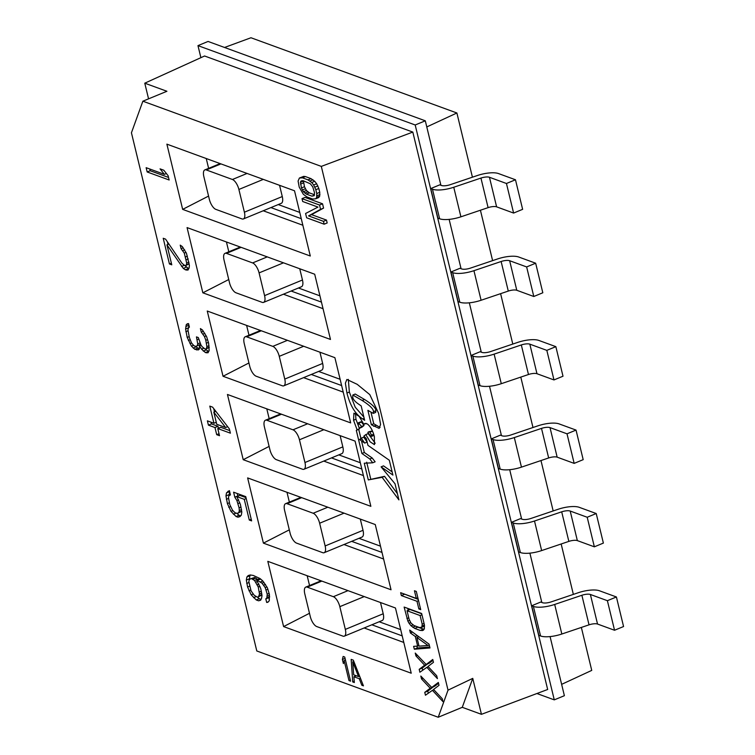 <?xml version="1.0" encoding="UTF-8"?>
<svg xmlns="http://www.w3.org/2000/svg" width="755" height="755" viewBox="0 0 755 755"><rect width="100%" height="100%" fill="white"/><g stroke="black" fill="none" stroke-linecap="round" stroke-linejoin="round"><path stroke-width="1.13" d="M360.701 421.866L361.456 422.026L359.05 423.017L358.134 424.999L359.38 428.255L361.607 426.481L358.37 422.828M371.526 435.106L369.78 431.973L368.629 431.841L367.845 432.389L370.799 436.56L371.526 435.106L373.678 434.219M369.78 431.973L372.602 431.369M361.173 405.916L364.656 420.318L362.702 418.959C355.397 414.287 350.141 405.652 346.941 393.044L345.384 383.181L346.875 379.482L357.2 384.323L369.799 394.629L378.595 413.296L380.577 424.452L379.142 428.396L371.356 424.744L367.874 410.342L373.263 413.391L373.47 411.711C373.631 409.106 369.846 405.359 362.126 400.471L352.811 395.035L352.727 397.253C353.095 399.433 355.124 401.764 358.785 404.255L361.173 405.916M478.255 385.022L471.101 355.463L480.123 351.736L481.869 352.377A7.427 2.388 -13.6 0 0 490.58 351.566L517.77 342.383A17.96 5.776 166.4 0 1 538.844 340.439L555.85 346.649L563.003 376.216L553.981 379.935L536.975 373.725A7.257 2.331 166.4 0 0 528.472 374.508L501.282 383.691A18.129 5.832 -13.6 0 1 480.001 385.663L478.83 385.239M205.804 340.307L206.889 346.564L206.474 348.366L205.417 349.272L202.264 346.828L200.981 345.054L198.32 337.579L196.451 336.89L197.716 343.865L197.3 345.658L195.772 346.403L193.903 345.724L191.515 342.893L189.373 337.56L187.938 329.878L188.646 327.538L189.411 327.16L188.552 323.593L187.315 323.791L186.258 324.707L185.598 329.02L187.202 337.419L191.44 346.12L194.762 349.291L198.329 349.942L199.386 349.027L199.462 345.799L201.557 349.169L205.341 352.51L207.974 352.811L209.154 350.641L208.654 343.308L206.634 336.711L202.444 329.973L200.405 328.576L201.274 332.143L204.473 336.57L205.804 340.307L207.568 339.58M204.473 336.57L206.2 335.852M225.622 427.519L216.742 424.272L213.807 412.136L225.622 427.519L227.661 426.679M213.807 412.136L215.807 411.315M186.702 263.118L186.287 264.92L185.23 265.836L182.078 263.382L165.562 239.127L163.222 238.278L169.441 263.976L171.772 264.826L166.94 244.837L183.286 268.384L185.334 269.78L187.957 270.092L189.137 267.921L189.382 265.401L186.447 253.265L182.266 246.536L180.219 245.139L181.087 248.706L184.286 253.123L186.702 263.118L188.939 262.193M416.93 637.513L428.028 645.506L419.016 646.138L416.93 637.513L418.855 636.72M251.189 594.846L256.256 599.951L258.597 600.81L260.588 600.234L261.475 598.602L262.013 595.544L260.749 588.579L256.511 579.878L262.004 583.181L265.203 587.607L267.223 594.194L266.855 597.969L265.798 598.885L266.666 602.452L267.893 602.254L269.242 600.791L269.384 594.336L267.364 587.739L262.712 580.84L260.031 578.556L253.312 575.452L250.216 574.97L248.225 575.546L246.876 576.999L246.338 580.057L247.593 587.022L251.189 594.846L253.133 594.043M248.923 590.769L250.717 590.033M315.637 198.81L318.648 197.574L319.676 196.206L316.666 197.442L316.741 193.544L315.816 189.703L313.655 184.984L311.702 182.531L308.002 179.86L302.406 177.821L299.405 178.029L298.093 181.049L299.225 187.136L303.34 194.318L307.04 196.98L312.636 199.027L315.637 198.81L316.666 197.442M317.987 207.096L305.596 213.486L306.643 217.799L324.159 224.197L323.461 221.328L308.559 215.883L320.564 209.352L319.525 205.039L302.009 198.64L302.698 201.51L317.987 207.096M359.267 678.717L361.834 685.266L363.438 685.851L353.321 660.172L351.169 659.389L352.717 681.944L354.331 682.529L353.906 676.763L359.267 678.717L360.437 678.235M359.106 676.32L359.776 676.565M353.906 676.763L356.313 675.772M307.172 575.735L309.55 585.55M364.155 627.971L403.783 642.448M371.856 624.791L402.198 635.87M246.659 336.824A9.069 3.737 -112.4 0 0 245.224 336.787A9.069 3.737 -112.4 0 0 244.233 343.534L249.726 366.269A9.069 3.737 -112.4 0 0 256.2 376.245L282.332 385.786A9.069 3.737 -112.4 0 0 283.776 385.824A9.069 3.737 -112.4 0 0 284.767 379.076L279.265 356.341A9.069 3.737 -112.4 0 0 272.8 346.366L246.659 336.824L261.305 330.775M197.97 45.621L208.069 41.45L425.301 120.809L415.193 124.981L197.97 45.621L200.887 57.673M244.393 212.193L238.891 189.458A9.069 3.737 -112.4 0 0 232.427 179.492L206.285 169.941A9.069 3.737 -112.4 0 0 204.85 169.903A9.069 3.737 -112.4 0 0 203.859 176.661L209.362 199.386A9.069 3.737 -112.4 0 0 215.826 209.362L241.959 218.912A9.069 3.737 -112.4 0 0 243.403 218.95A9.069 3.737 -112.4 0 0 244.393 212.193L282.276 196.555L279.567 185.315M269.912 449.716A9.069 3.737 -112.4 0 0 276.387 459.682L302.519 469.232A9.069 3.737 -112.4 0 0 303.963 469.27A9.069 3.737 -112.4 0 0 304.954 462.513L299.452 439.778A9.069 3.737 -112.4 0 0 292.987 429.812L266.845 420.261A9.069 3.737 -112.4 0 0 265.411 420.224A9.069 3.737 -112.4 0 0 264.42 426.981L269.912 449.716M359.38 428.255L361.787 427.264L364.014 425.49L361.607 426.481M263.41 543.138L247.631 477.915L375.263 524.546L391.043 589.768L263.41 543.138L289.307 529.85M286.985 492.298L289.363 502.113M196.63 349.971L199.395 348.838M194.762 349.291L197.772 348.046L199.395 348.64M409.068 623.29L411.022 625.753L414.721 628.415L420.318 630.453L423.319 630.246L424.348 628.868L424.423 624.97L421.639 613.475L404.123 607.067L407.86 621.101L409.068 623.29L410.72 622.601M407.86 621.101L409.559 620.402M430.727 188.58L439.75 184.852L441.496 185.494A7.427 2.388 -13.6 0 0 450.207 184.692L477.405 175.509A17.96 5.776 166.4 0 1 498.47 173.556L515.476 179.765L522.63 209.333L513.608 213.061L496.611 206.842A7.257 2.331 166.4 0 0 488.098 207.634L460.909 216.817A18.129 5.832 -13.6 0 1 439.627 218.78L437.881 218.148L430.727 188.58L432.483 189.222A18.129 5.832 -13.6 0 0 453.755 187.249L480.944 178.067A7.257 2.331 166.4 0 1 489.457 177.274L506.454 183.493L513.608 213.061M186.287 264.92L189.156 263.74M325.141 545.95L319.639 523.224A9.069 3.737 -112.4 0 0 313.174 513.249L287.032 503.698A9.069 3.737 -112.4 0 0 285.598 503.66A9.069 3.737 -112.4 0 0 284.607 510.418L290.099 533.153A9.069 3.737 -112.4 0 0 296.573 543.119L322.706 552.669A9.069 3.737 -112.4 0 0 324.15 552.707A9.069 3.737 -112.4 0 0 325.141 545.95L363.023 530.312L360.305 519.081M424.754 692.344L425.452 695.223L432.426 690.344L442.968 701.622L442.27 698.743L433.568 689.447L439.023 685.332L438.334 682.454L431.728 687.465L420.818 676.055L421.507 678.934L430.218 688.23L424.754 692.344L427.764 691.108L428.274 693.241M343.969 544.525L383.597 559.002M351.67 541.354L382.011 552.433M205.417 349.272L209.267 347.3M227.406 503.585L231.002 511.409L236.07 516.514L237.938 517.194L239.93 516.618L241.289 515.165L241.827 512.107L240.392 504.425L236.796 496.601L244.271 499.338L249.282 520.035L251.623 520.893L245.743 496.62L233.597 492.184L234.805 497.177L236.9 500.546L239.09 507.851L239.316 510.54L238.901 512.343L237.844 513.258L235.673 513.117L234.107 511.89L232.351 509.946L229.746 504.444L228.482 497.469L228.897 495.676L230.426 494.931L229.388 490.646L226.509 492.845L225.971 495.903L227.406 503.585L229.341 502.783M246.876 576.999L249.877 575.763L249.443 579.67M250.566 575.027L249.877 575.763M251.547 578.707L254.52 580.444L258.238 587.012L259.503 593.977L258.493 596.865L257.266 597.063L254.284 595.327L251.085 590.91L248.839 581.624L249.263 579.831L250.32 578.915L254.548 577.471L257.672 579.396M266.185 589.919L267.893 589.211M265.203 587.607L266.902 586.899M205.341 352.51L208.739 351.405M203.303 351.103L206.304 349.867L208.352 351.264M539.391 635.559L540.561 635.984A18.129 5.832 -13.6 0 0 561.833 634.021L589.032 624.838A7.257 2.331 166.4 0 1 597.535 624.045L614.542 630.255L623.564 626.537L616.41 596.969L607.388 600.697L614.542 630.255M616.41 596.969L599.404 590.759A17.96 5.776 166.4 0 0 578.33 592.713L551.141 601.895A7.427 2.388 -13.6 0 1 542.43 602.698L540.684 602.056L531.662 605.784L533.408 606.425A18.129 5.832 -13.6 0 0 554.689 604.453L581.878 595.27A7.257 2.331 166.4 0 1 590.382 594.478L607.388 600.697M314.514 194.752L309.352 192.865L306.398 190.477L304.473 186.712L303.453 181.106L300.443 182.342L300.839 181.181L303.104 180.69L310.296 183.758L312.74 186.834L314.505 192.723L314.203 195.668L311.938 196.149L306.351 194.111L303.387 191.723L301.462 187.957L300.443 182.342M303.538 182.88L300.537 184.126M536.909 693.524L554.274 699.866L564.381 695.695L550.074 636.578M541.826 602.481L529.887 553.141M521.639 519.034L509.701 469.695M501.452 435.597L489.514 386.258M481.265 352.151L469.327 302.821M461.079 268.714L449.14 219.375M440.892 185.277L425.301 120.809M319.676 196.206L319.752 192.298L318.827 188.467L316.666 183.748L314.703 181.285L311.003 178.624L305.416 176.576L303.67 176.377L299.405 178.029M348.97 680.566L350.575 681.161L344.742 657.048L343.138 656.454L342.402 659.464L343.393 663.569L344.129 660.559L348.97 680.566L350.301 680.019M317.874 185.938L314.863 187.174M318.827 188.467L315.816 189.703M511.475 522.337L520.497 518.619L522.243 519.261A7.427 2.388 -13.6 0 0 530.954 518.449L558.143 509.266A17.96 5.776 166.4 0 1 579.217 507.313L596.223 513.532L603.377 543.09L594.355 546.818L577.348 540.608A7.257 2.331 166.4 0 0 568.845 541.392L541.646 550.574A18.129 5.832 -13.6 0 1 520.374 552.547L518.628 551.905L511.475 522.337L513.221 522.979A18.129 5.832 -13.6 0 0 534.502 521.007L561.692 511.824A7.257 2.331 166.4 0 1 570.195 511.041L587.201 517.25L594.355 546.818M339.825 606.661A9.069 3.737 -112.4 0 0 333.361 596.695L307.219 587.145A9.069 3.737 -112.4 0 0 305.775 587.107A9.069 3.737 -112.4 0 0 304.793 593.864L310.286 616.59A9.069 3.737 -112.4 0 0 316.76 626.565L342.893 636.116A9.069 3.737 -112.4 0 0 344.337 636.154A9.069 3.737 -112.4 0 0 345.328 629.396L339.825 606.661L364.24 596.582M213.939 423.253L207.389 420.856L208.427 425.141L214.977 427.538L216.704 434.672L219.507 435.692L217.78 428.557L230.398 433.172L229.36 428.887L212.599 407.143L209.796 406.114L213.939 423.253L216.26 422.29M419.195 669.345L419.884 672.224L426.858 667.345L437.409 678.622L436.711 675.753L428.009 666.457L433.464 662.333L432.766 659.464L426.169 664.476L415.25 653.066L415.948 655.935L424.65 665.231L419.195 669.345L422.196 668.109L422.715 670.251M236.07 516.514L239.08 515.269L240.656 515.844M236.891 513.409L239.08 515.269M233.389 514.231L235.9 513.192M371.054 412.541L373.763 423.753L380.086 427.453M348.329 379.378L349.348 392.043L355.237 407.238L363.863 417.062M252.944 579.227L255.954 577.981M186.258 324.707L188.59 323.753M414.721 628.415L417.732 627.169L424.027 629.292M416.458 626.423L417.732 627.169M412.74 627.254L415.552 626.093M448.026 690.155L438.221 717.25L256.794 650.97L131.436 132.786L142.865 101.198L321.309 166.393L448.026 690.155L472.753 678.377L481.445 714.324L462.277 707.322L472.753 678.377M438.221 717.25L462.277 707.322M420.714 609.634L416.307 591.429L414.448 590.75L416.298 598.422L400.65 592.694L401.339 595.572L416.996 601.291L418.855 608.955L420.714 609.634M217.78 428.557L220.781 427.321L229.775 430.605M260.428 581.954L262.825 580.963M257.446 580.217L260.673 579.094M430.218 688.23L433.219 686.984L427.764 691.108M428.028 645.506L429.265 644.997M421.885 627.094L419.62 627.584L414.033 625.536L411.069 623.149L409.144 619.383L407.058 610.757L420.101 615.533L422.187 624.149L421.885 627.094L424.518 626.008M422.281 625.933L424.433 625.046M361.909 453.491L356.313 430.35L357.087 429.746L353.548 420.242L353.916 413.183L359.135 416.373L363.853 424.329L364.939 423.461L367.383 423.97C370.535 426.537 372.866 430.775 374.367 436.664L374.433 444.638L370.148 441.826L365.788 434.597L363.919 436.041L366.335 438.664L367.959 445.356L389.316 460.239L392.911 475.084L381.096 466.854L395.007 483.766L398.904 499.876L382.115 477.32L368.308 479.916L364.269 463.211L372.725 462.806L375.131 461.815L372.215 458.002L369.818 458.993L361.909 453.491L364.316 452.5L372.215 458.002M284.767 379.076L322.649 363.438A9.069 3.737 67.6 0 1 321.658 370.186L283.776 385.824M265.798 598.885L268.808 597.639L269.384 600.017M269.686 596.884L268.808 597.639M266.855 597.969L269.677 596.809M185.598 329.02L188.486 327.83M185.843 326.509L188.854 325.273L188.627 327.576M357.087 429.746L359.493 428.755L358.719 429.359L361.116 439.24M355.463 413.306L355.954 419.242L359.493 428.755M259.446 592.005L261.39 591.212M258.238 587.012L259.947 586.314M372.725 462.806L369.818 458.993M363.023 530.312A9.069 3.737 67.6 0 1 362.032 537.069L324.15 552.707M359.002 538.324L380.492 546.167M421.507 678.934L422.979 678.32M205.681 349.169L206.304 349.867M201.557 349.169L203.765 348.253M237.938 517.194L240.307 516.222M246.725 583.455L248.867 582.577M246.338 580.057L249.339 578.821M429.991 647.96L429.057 644.128L409.691 630.066L410.38 632.945L415.316 636.493L417.638 646.072L413.627 646.356L414.325 649.224L429.991 647.96M258.597 600.81L260.758 599.914M256.256 599.951L259.267 598.715L261.06 599.366M228.737 507.322L230.558 506.577M379.189 621.761L400.678 629.613M310.296 256.011L294.516 190.779L166.883 144.148L182.663 209.38L310.296 256.011M314.703 274.225L330.482 339.448L202.85 292.817L187.07 227.595L314.703 274.225M334.89 357.662L350.669 422.894L223.036 376.264L207.257 311.032L334.89 357.662M355.077 441.099L370.856 506.331L243.223 459.701L227.444 394.469L355.077 441.099M395.45 607.983L411.23 673.215L283.597 626.584L267.817 561.352L395.45 607.983M146.14 167.685L147.178 171.97L169.148 179.992L168.11 175.707L163.807 170.234L160.06 168.865L164.373 174.339L146.14 167.685M324.159 224.197L327.17 222.961L326.471 220.082L311.56 214.637L323.574 208.106L322.536 203.793L305.011 197.395L302.009 198.64M148.565 98.848L144.771 83.182L204.577 55.993L412.815 132.078L547.668 689.485L481.445 714.324M353.68 674.81L352.745 661.833L358.502 676.565L353.68 674.81M358.502 676.565L359.597 676.121M352.745 661.833L353.802 661.399M258.493 596.865L261.928 594.836M364.712 443.091L361.315 438.136L359.588 439.523L364.712 443.091L367.119 442.1L363.721 437.145L361.315 438.136M372.187 430.982L368.629 431.841M370.799 436.56L374.046 435.437M416.883 646.129L417.326 647.988L429.746 646.988M241.723 511.258L237.844 513.258M229.595 491.524L229.086 495.582M236.796 496.601L239.807 495.365L245.988 497.62M237.221 493.506L237.938 496.139M213.693 408.559L214.486 411.862M211.022 422.187L211.438 423.904L217.978 426.292L218.459 428.274M214.977 427.538L217.978 426.292M208.427 425.141L211.438 423.904M432.983 660.342L429.17 663.23L426.169 664.476M427.566 663.89L422.196 668.109M426.858 667.345L428.293 666.759M195.809 346.394L197.772 348.046M200.443 343.799L200.302 344.422L195.772 346.403M167.383 241.808L168.006 244.393M185.069 265.779L188.722 268.676M189.165 263.797L185.23 265.836M186.306 259.72L188.24 258.927M149.773 169.007L150.188 170.724L168.525 177.425M185.617 256.87L187.382 256.143M404.274 594.025L418.242 599.404M355.369 675.423L355.416 676.14M352.717 681.944L354.237 681.312M407.747 608.398L408.21 610.285M424.527 626.084L420.997 627.65M407.058 610.757L410.059 609.521L421.715 613.777M422.187 624.149L424.046 623.385M420.101 615.533L421.951 614.759M256.511 579.878L259.522 578.632L260.456 578.972M257.323 597.063L259.267 598.715M250.32 578.915L254.548 577.471M438.542 683.341L434.738 686.229L431.728 687.465M147.178 171.97L150.188 170.724M432.426 690.344L433.851 689.759M356.313 430.35L358.719 429.359M352.811 395.035L355.218 394.044L364.533 399.48C372.253 404.369 376.037 408.115 375.877 410.72L375.669 412.4L373.263 413.391M361.456 422.026L364.014 425.49M382.115 477.32L384.522 476.32L397.394 493.619M420.318 630.453L423.319 629.217M318.629 371.441L340.118 379.293M311.296 374.471L341.637 385.55M278.255 204.558L299.744 212.41M270.922 207.587L301.264 218.676M264.58 295.63L259.078 272.895A9.069 3.737 -112.4 0 0 252.614 262.929L226.472 253.378A9.069 3.737 -112.4 0 0 225.037 253.34A9.069 3.737 -112.4 0 0 224.046 260.098L229.539 282.832A9.069 3.737 -112.4 0 0 236.013 292.798L262.145 302.349A9.069 3.737 -112.4 0 0 263.589 302.387A9.069 3.737 -112.4 0 0 264.58 295.63L302.462 279.992A9.069 3.737 67.6 0 1 301.481 286.749L263.589 302.387M533.794 296.498L526.641 266.93L509.644 260.72A7.257 2.331 166.4 0 0 501.131 261.504L473.942 270.686A18.129 5.832 -13.6 0 1 452.67 272.659L450.914 272.017L459.937 268.299L461.683 268.931A7.427 2.388 -13.6 0 0 470.393 268.129L497.592 258.946A17.96 5.776 166.4 0 1 518.657 256.993L535.663 263.212L542.817 292.77L533.794 296.498L516.788 290.288A7.257 2.331 166.4 0 0 508.285 291.071L481.095 300.254A18.129 5.832 -13.6 0 1 459.814 302.226L458.644 301.792M304.473 186.712L301.462 187.957M305.303 188.769L302.302 190.005M499.017 468.676L500.188 469.11A18.129 5.832 -13.6 0 0 521.46 467.137L548.659 457.955A7.257 2.331 166.4 0 1 557.162 457.162L574.168 463.381L583.19 459.653L576.037 430.086L567.014 433.814L574.168 463.381M199.462 345.799L201.047 345.148M363.853 424.329L366.156 423.376M185.334 269.78L188.335 268.535M183.286 268.384L186.296 267.138M253.576 597.677L256.087 596.639M381.096 466.854L383.502 465.863L392.128 471.875M197.3 345.658L200.302 344.422M344.129 660.559L345.46 660.012M203.019 334.087L204.869 333.323M197.14 339.75L198.697 339.108M323.574 208.106L320.564 209.352M311.56 214.637L308.559 215.883M561.635 684.351L591.741 670.393L581.35 627.424M263.75 585.125L265.505 584.398M283.408 294.205L323.036 308.682M202.85 292.817L228.746 279.529M361.503 440.854L364.316 452.5M319.96 194.554L316.949 195.8M263.221 210.768L302.849 225.245M182.663 209.38L208.559 196.083M416.996 601.291L418.544 600.659M401.339 595.572L404.35 594.336M236.9 500.546L238.599 499.848M234.805 497.177L237.816 495.941M365.788 434.597L368.195 433.606L375.197 443.279M361.834 685.266L363.013 684.776M206.247 158.531L208.616 168.346M412.815 132.078L321.309 166.393M144.771 83.182L166.921 91.27L142.865 101.198M201.274 332.143L203.388 331.275M206.275 352.849L208.446 351.953M243.223 459.701L269.12 446.403M266.798 408.851L269.176 418.666M226.434 241.968L228.803 251.783M291.109 291.024L321.451 302.113M216.704 434.672L219.025 433.71M239.316 510.54L241.534 509.625M239.09 507.851L241.024 507.058M410.38 632.945L412.466 632.086M322.536 203.793L319.525 205.039M426.783 126.934L456.888 112.986L472.422 177.189M480.416 210.23L492.609 260.626M500.603 293.667L512.796 344.072M520.79 377.104L532.983 427.509M540.976 460.55L553.17 510.946M561.163 543.987L573.356 594.393M267.27 596.167L269.497 595.251M283.597 626.584L309.493 613.287M307.747 191.845L304.737 193.082M309.352 192.865L306.351 194.111M306.398 190.477L303.387 191.723M314.382 195.149L311.938 196.149M415.948 655.935L417.421 655.331M456.888 112.986L250.971 37.75L224.556 47.471M259.503 593.977L261.721 593.062M266.666 602.452L268.355 601.754M186.268 270.12L188.429 269.224M471.101 355.463L472.847 356.096A18.129 5.832 -13.6 0 0 494.129 354.133L521.318 344.95A7.257 2.331 166.4 0 1 529.831 344.157L546.828 350.367L555.85 346.649M206.889 346.564L209.022 345.677M206.493 343.166L208.427 342.364M576.037 430.086L559.03 423.876A17.96 5.776 166.4 0 0 537.956 425.829L510.767 435.012A7.427 2.388 -13.6 0 1 502.056 435.814L500.31 435.173L491.288 438.9L493.034 439.542A18.129 5.832 -13.6 0 0 514.315 437.57L541.505 428.387A7.257 2.331 166.4 0 1 550.008 427.604L567.014 433.814M587.201 517.25L596.223 513.532M416.298 598.422L417.845 597.781M422.064 630.661L423.432 630.085M342.402 659.464L345.063 658.36M526.641 266.93L535.663 263.212M345.328 629.396L383.21 613.758L380.492 602.518M383.21 613.758A9.069 3.737 67.6 0 1 382.219 620.506L344.337 636.154M238.052 503.576L239.826 502.839M249.282 520.035L251.217 519.242M406.907 618.572L408.757 617.807M411.022 625.753L413.051 624.913M262.004 583.181L263.995 582.36M231.002 511.409L232.946 510.606M247.593 587.022L249.527 586.229M298.442 287.995L319.931 295.847M226.368 499.3L228.557 498.394M225.971 495.903L228.982 494.667M226.509 492.845L229.52 491.609M424.65 665.231L427.66 663.985M303.67 176.377L300.66 177.623M206.474 348.366L209.258 347.215M506.454 183.493L515.476 179.765M418.855 608.955L420.393 608.322M302.123 180.653L300.839 181.181M169.441 263.976L171.376 263.174M519.204 552.113L518.628 551.905M554.274 699.866L415.193 124.981M438.457 218.355L437.881 218.148M450.914 272.017L458.068 301.585M491.288 438.9L498.442 468.468M531.662 605.784L538.815 635.351M181.54 266.44L184.154 265.364M166.94 244.837L168.894 244.035M246.611 325.414L248.99 335.229M303.595 377.642L343.223 392.119M197.716 343.865L200.066 342.893M371.356 424.744L373.763 423.753M238.901 512.343L241.713 511.173M259.088 595.78L261.9 594.619M316.666 183.748L313.655 184.984M227.868 491.392L229.416 490.75M164.373 174.339L166.383 173.508M314.703 181.285L311.702 182.531M187.202 337.419L189.146 336.617M185.824 331.709L188.042 330.794M188.363 340.448L190.137 339.712M282.276 196.555A9.069 3.737 67.6 0 1 281.294 203.312L243.403 218.95M257.257 584.7L258.937 584.011M189.986 343.638L191.581 342.987M191.44 346.12L193.45 345.299M193.195 348.064L196.196 346.828M322.649 363.438L319.931 352.198M305.416 176.576L302.406 177.821M311.003 178.624L308.002 179.86M304.954 462.513L342.836 446.875A9.069 3.737 67.6 0 1 341.845 453.632L303.963 469.27M417.638 646.072L418.874 645.563M415.316 636.493L417.373 635.644M414.325 649.224L417.326 647.988M338.816 454.878L360.305 462.73M331.483 457.907L361.824 468.997M255.803 582.218L257.483 581.529M254.52 580.444L257.531 579.208M312.985 179.784L309.975 181.021M368.308 479.916L384.522 476.32M366.675 462.22L370.714 478.925M546.828 350.367L553.981 379.935M302.462 279.992L299.744 268.761M184.286 253.123L186.013 252.415M182.833 250.641L184.682 249.877M181.087 248.706L183.201 247.829M319.752 192.298L316.741 193.544M326.471 220.082L323.461 221.328M323.782 461.088L363.41 475.565M342.836 446.875L340.118 435.644M223.036 376.264L248.933 362.966M267.223 594.194L269.157 593.402M244.271 499.338L246.215 498.536M432.483 189.222L439.627 218.78M319.639 523.224L344.053 513.145M554.689 604.453L561.833 634.021M581.878 595.27L589.032 624.838M513.221 522.979L520.374 552.547M534.502 521.007L541.646 550.574M333.361 596.695L347.998 590.646M346.941 393.044L349.348 392.043M373.612 426.311L376.018 425.32M353.548 420.242L355.954 419.242M489.457 177.274L496.611 206.842M509.644 260.72L516.788 290.288M287.032 503.698L301.67 497.658M313.174 513.249L327.812 507.209M266.845 420.261L281.483 414.221M292.987 429.812L307.625 423.772M206.285 169.941L220.932 163.901M307.219 587.145L321.857 581.095M272.8 346.366L287.438 340.326M279.265 356.341L303.68 346.262M252.614 262.929L267.251 256.889M259.078 272.895L283.493 262.825M570.195 511.041L577.348 540.608M561.692 511.824L568.845 541.392M362.702 418.959L364.184 418.364M362.126 400.471L364.533 399.48M472.847 356.096L480.001 385.663M494.129 354.133L501.282 383.691M550.008 427.604L557.162 457.162M541.505 428.387L548.659 457.955M226.472 253.378L241.119 247.338M590.382 594.478L597.535 624.045M514.315 437.57L521.46 467.137M453.755 187.249L460.909 216.817M480.944 178.067L488.098 207.634M373.47 411.711L375.877 410.72M238.891 189.458L263.306 179.379M493.034 439.542L500.188 469.11M501.131 261.504L508.285 291.071M473.942 270.686L481.095 300.254M533.408 606.425L540.561 635.984M529.831 344.157L536.975 373.725M521.318 344.95L528.472 374.508M452.67 272.659L459.814 302.226M232.427 179.492L247.064 173.442M299.452 439.778L323.867 429.699M260.494 330.482L245.224 336.787M360.758 421.837L358.351 422.828M220.12 163.599L204.85 169.903M280.671 413.919L265.411 420.224M300.858 497.366L285.598 503.66M240.307 247.045L225.037 253.34M321.045 580.803L305.775 587.107"/></g></svg>

